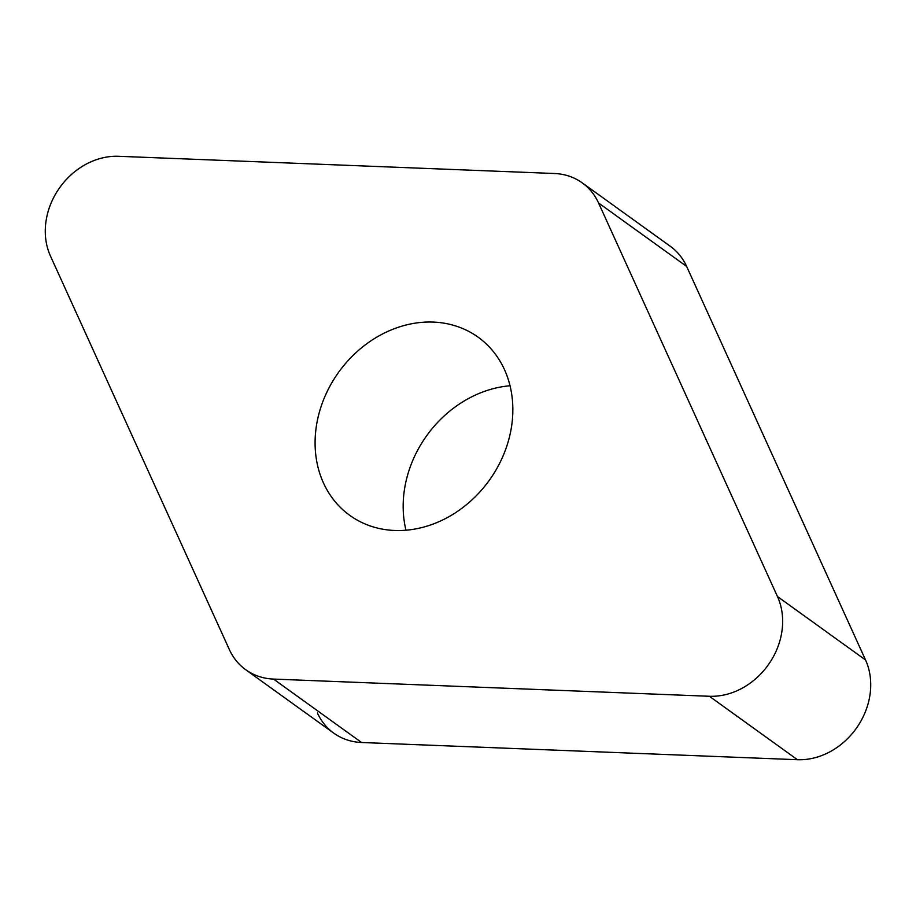 <?xml version="1.0" encoding="UTF-8"?>
<svg xmlns="http://www.w3.org/2000/svg" width="916" height="916" viewBox="0 0 916 916"><rect width="100%" height="100%" fill="white"/><g stroke="black" fill="none" stroke-linecap="round" stroke-linejoin="round"><path stroke-width="1.37" d="M245.683 669.699L333.756 733.132A68.082 57.49 -54.2 0 0 335.164 734.105A68.082 57.49 -54.2 0 0 361.568 742.498L797.435 759.707A68.082 57.49 -54.2 0 0 857.216 727.029A68.082 57.49 -54.2 0 0 865.54 659.967L686.645 266.43A68.082 57.49 -54.2 0 0 670.317 246.301L582.244 182.868A68.082 57.49 125.8 0 1 598.572 202.997L777.466 596.534A68.082 57.49 125.8 0 1 769.154 663.596A68.082 57.49 125.8 0 1 709.362 696.274L273.506 679.077A68.082 57.49 125.8 0 1 247.091 670.672A68.082 57.49 125.8 0 1 245.683 669.699A68.082 57.49 125.8 0 1 229.355 649.57L50.46 256.033A68.082 57.49 125.8 0 1 58.784 188.971A68.082 57.49 125.8 0 1 118.565 156.292L554.432 173.502A68.082 57.49 125.8 0 1 580.836 181.895A68.082 57.49 125.8 0 1 582.244 182.868M405.983 530.227A109.794 92.699 125.8 0 1 424.944 438.203A109.794 92.699 125.8 0 1 510.017 385.773M491.056 477.797A109.794 92.699 -54.2 0 0 478.129 337.191A109.794 92.699 -54.2 0 0 336.87 374.781A109.794 92.699 -54.2 0 0 349.798 515.376A109.794 92.699 -54.2 0 0 491.056 477.797M317.428 713.003A68.082 57.49 -54.2 0 0 335.164 734.105A68.082 57.49 -54.2 0 0 361.568 742.498L797.435 759.707A68.082 57.49 -54.2 0 0 857.216 727.029A68.082 57.49 -54.2 0 0 865.54 659.967L686.645 266.43A68.082 57.49 -54.2 0 0 668.909 245.328M686.645 266.43L598.572 202.997M777.466 596.534L865.54 659.967M797.435 759.707L709.362 696.274M273.506 679.077L361.568 742.498"/></g></svg>
